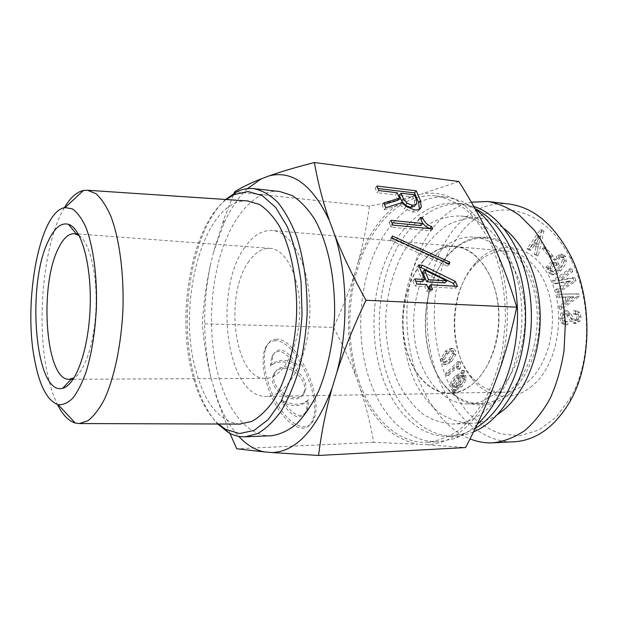 <?xml version="1.0" encoding="UTF-8"?>
<svg xmlns="http://www.w3.org/2000/svg" width="618" height="618" viewBox="0 0 618 618"><rect width="100%" height="100%" fill="white"/><g stroke="black" fill="none" stroke-linecap="round" stroke-linejoin="round"><path stroke-width="0.46" stroke-dasharray="3.09 2.32" d="M485.81 410.352C511.395 388.822 526.876 339.807 520.526 295.226C514.3 250.568 488.166 218.579 460.68 215.968C449.51 215.744 438.795 218.548 428.537 224.365C418.803 231.719 410.259 241.252 402.921 252.986C392.94 271.75 387.03 294.16 385.725 317.505C385.447 341.345 389.657 363.199 398.355 383.075C404.86 395.288 412.708 405.4 421.901 413.411C431.727 419.946 442.218 423.485 453.38 424.048C464.628 423.624 475.443 419.066 485.81 410.352M423.438 261.012C406.783 279.715 399.359 313.202 404.829 342.194C410.267 371.163 428.591 393.287 449.858 393.079C458.401 392.924 466.52 389.44 474.23 382.627C492.013 366.791 502.241 332.337 497.552 301.406C492.94 270.429 474.585 248.104 455.002 246.613C443.284 245.925 432.762 250.73 423.438 261.012M497.691 414.415C489.016 420.07 480.14 423.06 471.063 423.392C459.792 422.851 449.193 419.352 439.259 412.909C429.958 404.999 422.009 395.002 415.42 382.928C406.605 363.284 402.333 341.669 402.596 318.1C403.894 295.01 409.858 272.862 419.939 254.322C427.355 242.743 435.976 233.326 445.817 226.088C456.177 220.356 466.992 217.613 478.278 217.86C487.308 218.834 495.953 222.441 504.203 228.683M437.05 253.782C448.027 241.762 460.495 236.192 474.454 237.088C497.158 238.981 518.541 264.519 523.832 299.969C529.217 335.373 517.088 374.601 496.308 392.36C487.517 399.838 478.278 403.693 468.599 403.94C443.631 404.35 422.225 379.112 415.798 346.242C409.34 313.334 417.753 275.28 437.05 253.782M527.517 382.171C545.725 366.914 556.1 333.82 551.241 304.056C546.451 274.261 527.61 252.669 507.478 251.117C495.25 250.39 484.303 255.11 474.639 265.261C449.216 291.217 447.216 348.181 470.754 375.852C479.684 386.659 490.275 392.129 502.519 392.26C511.295 392.098 519.63 388.737 527.517 382.171M454.408 353.434L450.615 359.622L446.026 362.287L444.435 361.283L444.303 359.684L448.096 353.481L452.7 350.815L454.276 351.812L454.408 353.434L452.407 353.411L448.614 359.606L444.025 362.279L442.442 361.267L442.31 359.668L446.103 353.457L450.692 350.785L452.268 351.789L452.407 353.411M443.338 364.543L444.327 364.713L449.518 361.831L453.821 354.477L453.473 350.622L451.349 348.498L450.429 348.336L445.199 351.256L440.935 358.602L441.267 362.403L443.338 364.543L446.327 364.72L451.526 361.839L455.829 354.5L455.481 350.653L453.357 348.529L452.438 348.367L447.2 351.279L442.928 358.618L443.26 362.411L445.331 364.55M462.913 375.528L464.574 376.725L464.86 378.927L460.997 384.52L457.235 387.416L462.913 375.528L460.897 375.528L462.558 376.733L462.836 378.942L458.973 384.535L455.219 387.44L460.897 375.528M457.235 387.416L455.219 387.44M456.223 387.525L454.477 386.018L454.292 383.623C454.493 382.272 455.852 380.425 458.363 378.1L461.855 375.551L456.223 387.525L454.215 387.548L452.469 386.041L452.283 383.647C452.484 382.287 453.844 380.441 456.347 378.108L459.831 375.559L454.215 387.548M461.855 375.551L459.831 375.559M450.777 383.152L451.264 387.154L453.38 389.811L452.469 391.866L453.249 392.5L454.338 390.012L459.908 386.822L464.172 379.769L463.794 375.589L461.808 373.179L462.697 370.985L461.901 370.36L460.897 372.932L455.427 375.844C452.67 378.425 451.117 380.858 450.777 383.152L452.785 383.129L453.272 387.131L455.389 389.78L454.477 391.835L455.257 392.469L456.347 389.989L454.338 390.012M456.347 389.989L461.932 386.798L466.196 379.761L465.817 375.582L463.824 373.179L464.721 370.985L463.917 370.36L462.921 372.932L457.436 375.837C454.678 378.409 453.125 380.842 452.785 383.129M462.921 372.932L460.897 372.932M463.917 370.36L461.901 370.36M464.721 370.985L462.697 370.985M463.824 373.179L461.808 373.179M455.257 392.469L453.249 392.5M454.477 391.835L452.469 391.866M455.389 389.78L453.38 389.811M448.568 375.512L458.386 366.281L459.599 369.216L460.364 368.49L460.51 362.781L460.024 361.615L447.664 373.28L448.568 375.512L446.567 375.52L456.37 366.273L457.583 369.216L458.355 368.49L458.494 362.774L458.008 361.6L445.663 373.287L446.567 375.52M447.664 373.28L445.663 373.287M460.024 361.615L458.008 361.6M460.51 362.781L458.494 362.774M460.364 368.49L458.355 368.49M459.599 369.216L457.583 369.216M458.386 366.281L456.37 366.273M462.534 230.491L450.12 248.05C443.369 261.762 438.533 276.856 435.605 293.334C431.426 326.922 437.559 363.229 452.932 391.974L466.366 411.063C476.787 421.739 488.228 429.348 500.688 433.882L519.846 435.736L538.695 430.136L556.015 417.274L570.538 397.737C591.588 361.321 591.889 300.711 571.179 260.008C544.134 203.994 491.325 196.323 462.534 230.491M532.314 385.856C512.677 402.627 487.525 398.394 472.113 378.934C447.27 349.641 449.371 289.765 476.208 262.279C497.699 238.618 532.685 243.361 549.626 277.66C566.945 311.65 558.054 365.076 532.314 385.856M553.102 256.153L545.37 247.053L544.35 248.637L552.059 257.737L553.102 256.153L551.009 255.976L543.284 246.86L542.264 248.444L549.966 257.559L551.009 255.976M572.786 271.634L571.866 268.977L554.632 280.549L555.706 283.747L570.646 281.175L557.745 289.819L558.633 292.461L576.03 281.051L574.91 277.791L559.831 280.433L572.786 271.634L570.677 271.48L569.757 268.815L552.538 280.41L553.604 283.608L568.575 281.144L555.644 289.688L556.532 292.337L573.913 280.912L572.793 277.644L557.73 280.286L570.677 271.48M566.242 302.619L561.152 306.234L561.654 309.232L579.298 296.486L578.857 293.944L559.151 294.276L559.653 297.258L565.315 297.103L566.242 302.619L564.134 302.511L559.043 306.134L559.545 309.139L577.173 296.362L576.741 293.82L557.05 294.153L557.552 297.142L563.207 296.988L564.134 302.511M576.331 320.564L573.813 318.88L570.769 313.581L567.424 310.839L563.145 313.048L561.87 318.17L563.199 322.882L566.544 324.759L567.896 324.697L567.849 321.708L564.62 320.858L563.801 318.309L564.535 315.157L566.992 313.844L569.124 315.512L572.569 321.437L576.076 323.469L579.746 321.29L581.082 316.864L579.8 312.461L576.579 310.862L575.574 310.9L575.621 313.913L578.332 314.794L579.074 316.988L578.409 319.259L576.331 320.564L574.037 320.487L571.696 318.795L568.653 313.488L565.315 310.738L561.036 312.955L559.761 318.092L561.09 322.805L564.435 324.682L565.787 324.628L565.74 321.63L562.511 320.773L561.692 318.231L562.426 315.072L564.883 313.751L567.015 315.427L570.453 321.36L573.96 323.392L577.621 321.213L578.958 316.771L577.675 312.368L574.462 310.769L573.458 310.808L573.504 313.828L576.215 314.701L576.949 316.895L576.285 319.182L574.207 320.487M558.247 256.764L559.398 258.849L562.704 256.972L564.149 257.992L564.473 259.707C564.118 262.38 562.48 265.23 559.553 268.258C557.088 270.8 555.165 272.02 553.774 271.912L552.129 270.947L551.774 268.521L554.207 264.11L555.682 262.573L557.382 265.655L558.865 264.11L556.061 259.05L547.896 267.602L548.815 269.278L550.352 268.135L550.754 272.847L553.535 274.801C555.505 274.948 557.93 273.535 560.827 270.568C564.072 267.215 565.903 264.017 566.304 260.966L565.648 256.431L563.106 254.346L558.247 256.764L556.146 256.586L557.297 258.672L560.603 256.794L562.04 257.814L562.372 259.529C562.017 262.21 560.379 265.068 557.451 268.104C554.995 270.645 553.064 271.866 551.673 271.765L550.035 270.792L549.672 268.359L552.113 263.948L553.581 262.403L555.281 265.493L556.764 263.948L553.967 258.872L545.802 267.439L546.721 269.124L548.259 267.973L548.66 272.692L551.441 274.655C553.404 274.794 555.829 273.38 558.718 270.406C561.971 267.053 563.794 263.847 564.203 260.796L563.546 256.246L561.005 254.168L556.146 256.586M538.124 247.223L536.432 254.377L538.286 255.775L543.956 231.055L542.395 229.919L529.124 248.838L530.939 250.213L534.748 244.697L538.124 247.223L536.045 247.038L534.354 254.199L536.2 255.605L541.87 230.838L540.31 229.703L527.046 248.652L528.861 250.027L532.67 244.504L536.045 247.038M538.664 244.821L536.045 242.874L540.495 236.4L538.664 244.821L536.586 244.628L533.967 242.673L538.409 236.192L536.586 244.628M540.65 236.516L538.564 236.308M536.045 242.874L533.967 242.673M540.495 236.4L538.409 236.192M536.432 254.377L534.354 254.199M534.748 244.697L532.67 244.504M530.939 250.213L528.861 250.027M529.124 248.838L527.046 248.652M542.395 229.919L540.31 229.703M543.956 231.055L541.87 230.838M538.286 255.775L536.2 255.605M559.398 258.849L557.297 258.672M550.352 268.135L548.259 267.973M548.815 269.278L546.721 269.124M547.896 267.602L545.802 267.439M556.061 259.05L553.967 258.872M558.865 264.11L556.764 263.948M557.382 265.655L555.281 265.493M555.682 262.573L553.581 262.403M575.621 313.913L573.504 313.828M575.574 310.9L573.458 310.808M567.849 321.708L565.74 321.63M567.896 324.697L565.787 324.628M567.95 301.368L567.231 297.096L573.906 296.887L567.95 301.368L565.841 301.252L565.122 296.98L571.789 296.771L565.841 301.252M573.944 297.142L571.828 297.026M567.231 297.096L565.122 296.98M573.906 296.887L571.789 296.771M561.152 306.234L559.043 306.134M565.315 297.103L563.207 296.988M559.653 297.258L557.552 297.142M559.151 294.276L557.05 294.153M578.857 293.944L576.741 293.82M579.298 296.486L577.173 296.362M561.654 309.232L559.545 309.139M571.866 268.977L569.757 268.815M559.792 280.317L557.691 280.17M559.831 280.433L557.73 280.286M574.91 277.791L572.793 277.644M576.03 281.051L573.913 280.912M558.633 292.461L556.532 292.337M557.745 289.819L555.644 289.688M570.684 281.29L568.575 281.144M570.646 281.175L568.529 281.028M555.706 283.747L553.604 283.608M554.632 280.549L552.538 280.41M545.37 247.053L543.284 246.86M552.059 257.737L549.966 257.559M544.35 248.637L542.264 248.444M511.789 441.862C474.732 441.515 442.411 403.322 431.464 356.2C420.487 308.954 430.267 255.728 456.671 225.956C471.441 209.579 488.861 202.264 508.938 204.033M471.364 202.179C458.077 205.091 446.381 212.337 436.262 223.917C412.724 251.194 402.326 297.868 408.66 342.048C415.095 386.111 438.602 426.072 470.028 438.896M508.351 392.175C499.514 399.583 490.228 403.415 480.487 403.662C467.563 403.654 456.208 398.208 446.42 387.324C416.308 355.041 418.865 282.21 451.163 252.121C461.692 241.947 473.396 237.304 486.289 238.2C509.132 240.108 530.646 265.454 535.976 300.595C541.407 335.682 529.24 374.562 508.351 392.175M509.989 393.427C525.215 379.831 536.223 356.169 539.027 329.641C540.263 309.178 537.374 290.367 530.344 273.202C512.894 234.292 475.698 226.945 451.773 251.07C418.958 281.684 416.362 355.574 446.961 388.405C463.693 407.641 489.479 411.163 509.989 393.427M285.207 366.853C297.181 366.374 309.803 382.086 304.898 391.542C298.803 407.347 267.64 388.699 274.693 373.342C276.547 369.131 280.054 366.968 285.207 366.853M283.963 368.328C295.929 367.841 308.521 383.531 303.616 392.978C297.513 408.784 266.397 390.174 273.457 374.825C275.311 370.615 278.818 368.452 283.963 368.328M295.898 366.049C285.81 360.572 277.304 360.549 270.383 365.98L271.765 356.81C277.103 347.355 285.145 350.437 295.898 366.049L297.15 364.589C287.046 359.097 278.533 359.066 271.611 364.489L272.978 355.311C278.316 345.856 286.373 348.946 297.15 364.589M270.383 365.98L271.611 364.489M307.169 401.136C307.3 405.825 306.713 409.587 305.392 412.43C299.776 420.75 291.758 417.15 281.329 401.63C291.866 407.162 300.479 406.999 307.169 401.136L308.467 399.707C308.606 404.396 308.019 408.166 306.698 411.009C301.09 419.336 293.056 415.721 282.596 400.186C293.156 405.725 301.777 405.57 308.467 399.707M281.329 401.63L282.596 400.186M276.516 339.267C271.719 339.243 268.227 342.063 266.057 347.733C261.136 360.626 266.93 387.911 279.313 407.192C291.626 426.636 307.424 432.67 313.21 420.472C325.192 398.764 296.501 337.413 276.516 339.267M275.311 340.765C270.514 340.75 267.03 343.577 264.859 349.24C259.931 362.133 265.694 389.386 278.046 408.645C290.329 428.05 306.095 434.068 311.889 421.878C323.871 400.178 295.28 338.903 275.311 340.765M210.954 377.745C206.605 360.147 203.739 342.156 202.356 323.786C203.531 303.778 206.165 284.442 210.259 265.771C202.573 303.94 202.804 341.267 210.954 377.745L217.582 399.815C223.152 414.778 230.205 426.961 238.741 436.37M333.519 327.401C342.627 344.527 350.174 361.097 356.184 377.127C346.443 343.732 345.856 309.603 354.431 274.732C349.039 291.65 342.071 309.209 333.519 327.401L202.356 323.786M360.34 388.884C365.74 405.068 370.213 422.882 373.751 442.326L417.722 444.242C392.275 438.857 373.148 420.402 360.34 388.884L356.184 377.127M373.751 442.326L236.756 448.784M229.942 433.365L217.544 400.557L214.454 390.622M444.898 282.897L422.658 272.059M416.88 283.979L415.002 286.034L412.948 280.966L415.713 281.136M414.809 278.903L412.948 280.966M426.659 284.55L424.775 286.59L415.002 286.034M428.575 289.178L426.675 291.209L424.775 286.59M432.577 289.402L430.684 291.426L426.675 291.209M429.78 289.247L430.684 291.426M457.467 286.35L455.551 288.343L428.768 286.814M454.624 286.188L455.551 288.343M418.571 264.998L416.725 267.061L419.498 267.254M422.697 281.553L416.725 267.061M392.832 225.06L391.078 227.177L389.162 222.457L391.882 222.727M390.908 220.332L389.162 222.457M432.685 228.915L430.893 230.97L391.078 227.177M429.896 228.645L430.893 230.97M421.02 219.544L422.527 223.083M420.147 217.497L418.378 219.575L420.781 219.823M420.928 225.578L418.378 219.575M416.517 204.102L414.771 206.188L414.508 201.144L412.685 196.887L399.328 195.319M414.408 194.794L412.685 196.887M376.91 186.041L375.234 188.196L377.922 188.513M378.757 190.568L377.073 192.716L375.234 188.196M397.204 192.754L395.497 194.871L377.073 192.716M397.783 200.356L395.497 194.871M383.793 202.905L382.086 205.045L384.388 204.357M385.763 207.733L384.041 209.865L382.086 205.045M401.924 202.65L400.201 204.759L384.041 209.865M406.057 206.505L404.326 208.606L400.201 204.759M419.413 209.278L418.942 210.19C417.953 211.704 415.86 212.298 412.654 211.959L404.326 208.606M391.99 238.007L390.221 240.116L390.646 238.131L447.872 264.164L447.571 266.165L390.221 240.116M392.415 236.022L390.646 238.131M449.448 264.149L447.571 266.165M448.351 263.654L447.872 264.164M218.37 424.018C206.922 413.195 198.316 396.849 192.569 374.979C175.991 314.438 191.356 226.304 226.25 199.521M225.632 199.483C191.781 229.904 177.76 316.447 194.176 376.547C199.529 396.926 207.393 412.747 217.752 424.018M239.606 424.087C219.552 421.63 204.967 403.755 195.86 370.468C176.2 302.511 204.102 198.224 247.439 200.943M271.07 435.767C248.166 436.748 228.158 411.719 218.579 376.462C208.336 338.888 209.309 291.364 221.005 253.372C232.747 215.589 255.419 189.154 279.645 191.495M79.127 235.489C89.595 242.426 97.25 273.226 96.014 307.339C94.855 341.453 85.06 371.642 74.129 377.822M249.085 261.205C223.623 294.608 234.376 379.962 265.524 378.355C282.094 378.78 298.548 349.688 299.676 314.485C301.02 279.297 286.644 249.116 270.089 248.374C262.356 248.05 255.358 252.329 249.085 261.205M64.365 207.725C44.365 241.167 36.485 315.45 46.25 367.71C48.907 382.403 52.638 394.663 57.459 404.489M244.767 247.432C212.777 290.522 226.381 398.293 266.412 396.347C287.308 396.733 308.343 359.877 309.803 314.84C311.503 269.811 293.102 231.572 272.229 230.491C262.04 229.996 252.886 235.643 244.767 247.432M423.322 260.734C406.59 279.537 399.135 313.187 404.635 342.318C410.097 371.426 428.513 393.651 449.896 393.442C474.068 393.651 497.683 361.097 498.927 321.476C500.464 281.87 479.182 247.741 455.057 246.25C443.276 245.562 432.693 250.39 423.322 260.734M247.439 188.629C238.254 197.42 230.367 209.077 223.77 223.608L213.558 252.152L223.855 219.259L234.021 193.233M213.558 252.152L210.259 265.771M369.417 206.188C366.667 226.528 362.905 245.246 358.131 262.318C369.68 228.892 387.756 206.945 412.353 196.478C399.514 199.838 385.199 203.075 369.417 206.188L234.67 191.696M354.431 274.732L358.131 262.318M458.865 181.514L421.553 193.967C447.849 189.649 470.483 203.693 489.441 236.084M412.353 196.478L421.553 193.967M493.566 386.451C476.239 423.778 454.106 443.222 427.154 444.775L417.722 444.242M427.154 444.775L465.578 447.563M495.404 248.938C509.889 284.187 511.38 333.133 498.834 372.09M359.251 381.939C345.895 343.678 346.806 295.373 361.515 257.034C376.277 218.903 405.138 192.615 436.022 195.96C446.636 197.984 456.864 202.75 466.706 210.267C476.099 219.344 484.327 230.838 491.372 244.751C500.85 267.061 505.818 293.882 505.408 321.708L502.504 349.023C498.711 366.713 493.218 382.866 486.011 397.49C478.008 410.87 469 421.762 458.989 430.159C448.645 436.965 438.108 441.005 427.378 442.279C397.922 443.786 371.827 418.116 359.251 381.939M477.173 424.381C469.757 431.117 462.009 435.899 453.929 438.734L438.95 441.715C409.294 443.23 382.967 417.776 370.267 381.854C356.771 343.871 357.667 295.898 372.476 257.845C387.339 220 416.424 193.959 447.525 197.335L462.256 201.352L475.288 209.054M475.281 428.305L464.489 433.419L449.564 436.378C421.074 437.745 395.667 413.681 383.33 379.529C370.174 343.314 370.978 297.443 385.292 261.113C399.661 224.975 427.772 200.24 457.737 203.407L472.422 207.401L475.041 208.621M473.55 431.858C467.447 434.423 461.329 435.845 455.188 436.115C426.613 437.498 401.105 413.535 388.707 379.498C375.497 343.407 376.285 297.698 390.646 261.499C405.06 225.493 433.272 200.873 463.33 204.056L473.79 206.404M453.373 350.931L451.372 350.9M450.615 359.622L448.614 359.606M445.315 362.171L443.315 362.156M444.303 359.684L442.31 359.668M448.096 353.481L446.103 353.457M451.526 361.839L449.518 361.831M442.928 358.618L440.935 358.602M447.2 351.279L445.199 351.256M453.357 348.529L451.349 348.498M455.829 354.5L453.821 354.477M464.574 376.725L462.558 376.733M464.86 378.927L462.836 378.942M460.997 384.52L458.973 384.535M454.477 386.018L452.469 386.041M454.292 383.623L452.283 383.647M458.363 378.1L456.347 378.108M453.272 387.131L451.264 387.154M457.436 375.837L455.427 375.844M465.817 375.582L463.794 375.589M466.196 379.761L464.172 379.769M461.932 386.798L459.908 386.822M563.106 254.346L561.005 254.168M565.648 256.431L563.546 256.246M566.304 260.966L564.203 260.796M560.827 270.568L558.718 270.406M553.249 274.771L551.156 274.624M550.754 272.847L548.66 272.692M554.207 264.11L552.113 263.948M551.774 268.521L549.672 268.359M552.129 270.947L550.035 270.792M553.62 271.897L551.519 271.742M559.553 268.258L557.451 268.104M564.473 259.707L562.372 259.529M564.149 257.992L562.04 257.814M562.704 256.972L560.603 256.794M573.813 318.88L571.696 318.795M578.409 319.259L576.285 319.182M578.332 314.794L576.215 314.701M579.8 312.461L577.675 312.368M581.082 316.864L578.958 316.771M579.746 321.29L577.621 321.213M576.076 323.469L573.96 323.392M572.569 321.437L570.453 321.36M569.124 315.512L567.015 315.427M566.752 313.844L564.643 313.759M564.535 315.157L562.426 315.072M563.801 318.309L561.692 318.231M564.62 320.858L562.511 320.773M566.969 321.762L564.86 321.684M566.922 324.751L564.806 324.682M563.199 322.882L561.09 322.805M561.87 318.17L559.761 318.092M563.145 313.048L561.036 312.955M567 310.839L564.883 310.746M570.769 313.581L568.653 313.488M416.238 199.058L414.508 201.144M414.408 209.873L412.654 211.959M420.17 208.745L418.942 210.19M478.278 217.86L460.68 215.968M471.063 423.392L453.38 424.048M449.858 393.079L502.519 392.26M455.002 246.613L507.478 251.117M446.026 362.287L444.025 362.279M452.7 350.815L450.692 350.785M444.327 364.713L446.327 364.72M450.429 348.336L452.438 348.367M463.16 375.505L461.144 375.512M460.634 372.917L462.658 372.917M560.866 254.152L562.975 254.33M551.441 274.655L553.535 274.801M551.673 271.765L553.774 271.912M560.541 256.787L562.643 256.972M574.037 320.487L576.154 320.572M574.369 313.743L576.486 313.836M574.462 310.769L576.579 310.862M573.813 323.392L575.937 323.469M564.883 313.751L566.992 313.844M564.466 321.684L566.575 321.762M564.435 324.682L566.544 324.759M565.315 310.738L567.424 310.839M570.8 256.115L571.179 260.008M570.005 401.522L570.538 397.737M470.754 375.852L472.113 378.934M474.639 265.261L476.208 262.279M446.42 387.324L446.961 388.405M451.163 252.121L451.773 251.07M486.289 238.2L474.454 237.088M480.487 403.662L468.599 403.94M303.616 392.978L304.898 391.542M273.457 374.825L274.693 373.342M271.765 356.81L272.978 355.311M305.392 412.43L306.698 411.009M266.057 347.733L264.859 349.24M313.21 420.472L311.889 421.878M416.849 203.407L415.111 205.493M270.089 248.374L78.301 233.975M76.261 233.828L74.314 233.681M265.524 378.355L73.202 379.274M71.155 379.29L69.201 379.297M455.057 246.25L272.229 230.491M449.896 393.442L266.412 396.347M217.582 399.815L217.544 400.557M223.77 223.608L223.855 219.259M427.378 442.279L438.95 441.715M436.022 195.96L447.525 197.335M472.422 207.401L462.256 201.352M464.489 433.419L453.929 438.734M449.564 436.378L455.188 436.115M457.737 203.407L463.33 204.056"/><path stroke-width="0.93" d="M504.203 228.683C525.4 244.836 540.225 279.838 540.209 317.667C540.171 355.489 525.223 391.936 503.786 409.85L497.691 414.415M470.028 438.896C477.544 441.885 485.223 443.199 493.079 442.828C504.01 441.507 514.555 437.436 524.721 430.615C534.439 422.233 542.959 411.418 550.283 398.17C556.71 383.732 561.298 367.834 564.049 350.491L565.308 323.778C564.234 305.686 561.221 288.312 556.254 271.657C550.29 255.829 542.913 241.947 534.122 229.996L519.707 215.512C509.379 208.196 498.796 203.531 487.973 201.507L508.938 204.025C533.527 207.277 554.145 224.635 570.8 256.115C592.546 298.741 592.361 362.805 570.005 401.522C554.91 426.814 536.354 440.24 514.33 441.8L511.789 441.862M487.973 201.507L471.364 202.179M238.741 436.37C246.435 444.721 254.894 449.896 264.133 451.897L236.756 448.784L229.942 433.365M446.799 280.881L424.512 270.012L422.658 272.059L426.69 281.793L444.898 282.897L446.799 280.881L428.568 279.761L426.69 281.793M424.512 270.012L428.568 279.761M416.88 283.979L414.809 278.903L424.574 279.514L418.571 264.998L422.55 265.284L455.335 281.414L457.467 286.35L430.661 284.782L432.577 289.402L428.575 289.178L426.659 284.55L416.88 283.979M430.661 284.782L428.768 286.814L429.78 289.247M455.335 281.414L453.427 283.407L454.624 286.188M422.55 265.284L420.696 267.339L453.427 283.407M419.498 267.254L420.696 267.339M424.574 279.514L422.697 281.553L415.713 281.136M422.55 217.752C424.551 222.403 427.586 225.323 431.65 226.505L432.685 228.915L392.832 225.06L390.908 220.332L422.712 223.507L420.147 217.497L422.55 217.752L421.02 219.544M431.65 226.505L429.896 228.645M422.527 223.083L425.771 226.543L429.858 228.56M422.712 223.507L420.928 225.578L391.882 222.727M401.036 193.21L403.43 198.88L406.984 203.214L412.476 205.331L416.517 204.102L416.849 203.407L416.238 199.058L414.408 194.794L401.036 193.21L399.328 195.319L401.708 200.989L405.253 205.315L410.738 207.424L414.771 206.188M416.254 190.815L420.418 200.464L421.237 206.999L420.696 208.111C419.707 209.626 417.606 210.213 414.408 209.873L406.057 206.505L401.924 202.65L385.763 207.733L383.793 202.905L399.498 198.239L397.204 192.754L378.757 190.568L376.91 186.041L416.254 190.815L414.531 192.901L418.672 202.542L419.413 209.278M377.922 188.513L414.531 192.901M399.498 198.239L397.783 200.356L384.388 204.357M391.99 238.007L392.415 236.022L449.742 262.148L449.448 264.149L391.99 238.007M449.742 262.148L448.351 263.654M314.4 162.534C317.768 182.063 322.797 201.491 329.479 220.811C312.693 185.238 292.693 170.22 269.471 175.767C281.066 171.642 296.045 167.231 314.4 162.534L458.865 181.514C470.754 200.371 480.943 218.556 489.441 236.084L495.404 248.938C503.276 266.59 510.391 286.01 516.748 307.177L365.98 300.263C353.712 326.149 344.017 350.159 336.887 372.268C348.49 328.799 347.501 273.983 334.74 235.002L329.479 220.811M334.74 235.002C342.426 254.662 352.839 276.416 365.98 300.263M226.25 199.521L233.921 194.685L248.05 191.487L262.279 195.636L275.667 207.416L287.216 226.512C293.712 242.596 298.324 261.113 301.059 282.047L302.04 314.57C300.603 336.656 297.119 357.335 291.572 376.609L281.082 401.368L268.22 419.614L254.037 430.422L239.552 433.566L225.686 429.379L218.37 424.018M217.752 424.018L228.227 432.43C233.619 435.543 239.236 437.003 245.076 436.81L257.544 433.62C265.864 428.853 273.766 421.283 281.236 410.924C288.282 399.043 294.268 384.991 299.189 368.776C303.33 351.627 305.972 333.612 307.1 314.747C307.54 285.794 304.064 259.761 296.686 236.64C291.256 222.642 284.906 211.155 277.613 202.186C269.981 194.84 262.032 190.321 253.782 188.637C247.972 188.034 242.264 189.093 236.671 191.819L225.632 199.483M247.439 200.943L259.375 204.419C266.605 209.123 273.264 216.354 279.359 226.118C290.862 247.563 297.436 280.178 296.594 314.377C295.041 348.552 286.196 380.626 273.21 401.206C266.451 410.522 259.297 417.274 251.765 421.461L239.606 424.087M253.782 188.637L279.645 191.495L292.198 195.543C300.387 200.842 307.942 208.845 314.863 219.552C327.934 243.036 335.443 278.517 334.547 315.713C333.11 343.531 327.416 369.997 318.394 391.573C311.858 404.929 304.543 415.76 296.447 424.072C288.112 430.769 279.653 434.67 271.07 435.767L245.076 436.81M74.129 377.822L69.201 379.297C45.686 380.835 38.841 286.304 58.308 248.552C63.129 238.486 68.467 233.534 74.314 233.681L79.127 235.489M48.312 240.989C26.049 285.454 35.272 396.424 62.673 388.243C75.805 385.462 88.722 349.533 90.151 307.131C91.703 264.736 81.329 227.996 68.42 224.295C61.082 222.403 54.376 227.965 48.312 240.989M34.345 358.417C23.237 300.278 39.73 210.862 65.068 207.586L72.314 208.869C77.072 212.136 81.46 217.961 85.485 226.35C93.071 245.083 97.296 275.334 96.416 307.355C95.195 331.866 91.742 353.434 86.056 372.067C82.055 383.137 77.644 391.827 72.831 398.131C67.918 402.921 63.021 405.099 58.154 404.674C47.153 400.773 39.212 385.354 34.345 358.417M57.459 404.489C62.611 414.856 68.559 421.043 75.296 423.052L79.289 423.546L87.849 420.781C93.596 416.385 99.081 409.301 104.311 399.522C114.384 377.907 121.445 344.18 122.982 308.282C123.963 272.376 119.282 238.231 110.753 215.968C106.226 205.84 101.244 198.393 95.821 193.604L87.478 190.244L83.461 190.46C76.601 191.989 70.236 197.752 64.365 207.725M318.564 455.466L272.453 452.585C296.292 451.24 316.161 429.804 332.044 388.282C325.902 410.167 321.406 432.569 318.564 455.466L465.578 447.563C476.671 426.405 486.003 406.034 493.566 386.451L498.834 372.09C505.733 352.353 511.712 330.715 516.748 307.177M234.021 193.233L234.67 191.696C241.932 187.223 250.823 182.913 261.36 178.78L247.439 188.629M269.471 175.767L261.36 178.78M264.133 451.897L272.453 452.585M332.044 388.282L336.887 372.268M475.288 209.054C499.506 227.316 517.003 268.235 517.521 313.334C518.023 358.425 501.345 402.403 477.173 424.381M475.041 208.621C503.346 222.302 525.447 266.003 525.578 315.52C525.802 365.022 503.863 411.588 475.281 428.305M473.79 206.404C505.238 216.408 531.387 262.472 531.387 316.146C531.573 369.811 505.362 418.934 473.55 431.858M406.984 203.214L405.253 205.315M412.476 205.331L410.738 207.424M403.43 198.88L401.708 200.989M420.418 200.464L418.672 202.542M420.696 208.111L420.17 208.745M493.04 442.828L514.269 441.739M419.491 209.077L421.237 206.999M225.686 429.379L228.227 432.43M233.921 194.685L236.671 191.819M76.524 234.145L68.42 224.295M71.441 378.988L62.673 388.243M78.301 233.975L76.261 233.828M73.202 379.274L71.155 379.29M58.154 404.674L75.296 423.052M65.068 207.586L83.461 190.46M79.289 423.546L240.479 424.095M87.478 190.244L248.312 200.997"/></g></svg>
